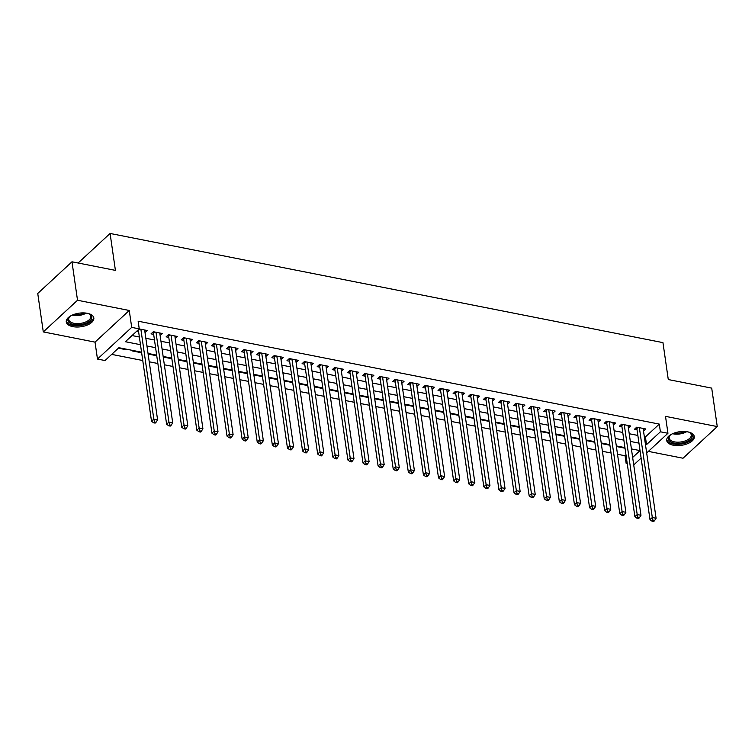 <?xml version="1.0" encoding="UTF-8"?>
<svg xmlns="http://www.w3.org/2000/svg" width="755" height="755" viewBox="0 0 755 755"><rect width="100%" height="100%" fill="white"/><g stroke="black" fill="none" stroke-linecap="round" stroke-linejoin="round"><path stroke-width="1.13" d="M72.829 326.632A13.92 6.852 171.8 0 0 87.221 325.084A13.92 6.852 171.8 0 0 93.828 317.978A13.92 6.852 171.8 0 0 87.259 313.287A13.92 6.852 171.8 0 0 72.867 314.835A13.92 6.852 171.8 0 0 66.261 321.951A13.92 6.852 171.8 0 0 72.829 326.632M673.281 445.205A13.92 6.852 171.8 0 0 687.673 443.647A13.92 6.852 171.8 0 0 694.279 436.541A13.92 6.852 171.8 0 0 687.711 431.851A13.92 6.852 171.8 0 0 673.318 433.408A13.92 6.852 171.8 0 0 666.712 440.514A13.92 6.852 171.8 0 0 673.281 445.205M141.562 352.179L118.894 347.706L105.02 360.541L97.471 359.05L131.7 327.387L139.25 328.878L125.377 341.713L140.477 344.695M95.026 342.128L129.256 310.475L77.52 300.254L71.98 261.796L37.75 293.459L43.29 331.907L95.026 342.128L97.471 359.05M648.366 451.386L683.02 458.228L717.25 426.575L665.514 416.364L667.948 433.285L646.676 452.953M627.254 463.655L626.169 463.447L627.094 462.589M617.514 454.265L625.055 455.756L626.169 463.447M111.674 354.378L142.761 360.522M149.235 361.796L157.861 363.504M164.335 364.778L172.97 366.486M179.445 367.76L188.08 369.469M194.554 370.743L203.18 372.451M209.654 373.725L218.289 375.433M224.763 376.707L233.389 378.415M239.873 379.69L248.499 381.398M254.973 382.672L263.608 384.38M270.082 385.654L278.708 387.362M285.182 388.646L293.818 390.344M300.292 391.628L308.927 393.327M315.401 394.61L324.027 396.309M330.501 397.592L339.137 399.291M345.611 400.575L354.237 402.273M360.711 403.557L369.346 405.256M375.82 406.539L384.455 408.247M390.93 409.521L399.555 411.23M406.03 412.504L414.665 414.212M421.139 415.486L429.765 417.194M436.239 418.468L444.874 420.176M451.348 421.45L459.984 423.159M466.458 424.433L475.084 426.141M481.558 427.415L490.193 429.123M496.667 430.397L505.293 432.105M511.767 433.379L520.403 435.088M526.877 436.371L535.512 438.07M541.986 439.353L550.612 441.052M557.086 442.336L565.721 444.034M572.196 445.318L580.822 447.017M587.296 448.3L595.931 449.999M602.405 451.282L611.04 452.981M77.52 300.254L43.29 331.907M71.98 261.796L115.411 270.375L110.088 233.455L662.956 342.628L668.279 379.548L711.71 388.127L717.25 426.575M145.026 332.625L147.3 330.53L139.203 328.925M160.136 335.607L162.4 333.512L153.34 331.719L151.028 333.861L153.671 334.38M175.245 338.589L177.51 336.494L168.44 334.701L166.128 336.843L168.771 337.362M190.345 341.571L192.61 339.476L183.55 337.683L181.238 339.825L183.88 340.345M205.454 344.554L207.719 342.459L198.659 340.665L196.347 342.808L198.99 343.327M220.554 347.536L222.829 345.441L213.759 343.648L211.447 345.79L214.09 346.309M235.664 350.518L237.929 348.423L228.869 346.63L226.557 348.772L229.199 349.291M250.773 353.5L253.038 351.405L243.969 349.612L241.657 351.755L244.299 352.274M265.873 356.483L268.138 354.388L259.078 352.604L256.766 354.737L259.409 355.256M280.983 359.465L283.248 357.37L274.188 355.586L271.875 357.719L274.518 358.248M296.083 362.447L298.357 360.352L289.288 358.568L286.975 360.701L289.618 361.23M311.192 365.429L313.457 363.334L304.397 361.551L302.085 363.683L304.727 364.212M326.302 368.412L328.567 366.317L319.497 364.533L317.185 366.666L319.827 367.194M341.402 371.394L343.667 369.299L334.607 367.515L332.294 369.648L334.937 370.176M356.511 374.386L358.776 372.281L349.716 370.497L347.404 372.63L350.046 373.159M371.62 377.368L373.885 375.273L364.816 373.48L362.504 375.622L365.146 376.141M386.72 380.35L388.985 378.255L379.925 376.462L377.613 378.604L380.256 379.123M401.83 383.332L404.095 381.237L395.025 379.444L392.713 381.586L395.365 382.106M416.93 386.315L419.195 384.219L410.135 382.426L407.823 384.569L410.465 385.088M432.039 389.297L434.304 387.202L425.244 385.409L422.932 387.551L425.575 388.07M447.149 392.279L449.414 390.184L440.344 388.391L438.032 390.533L440.675 391.052M462.249 395.261L464.514 393.166L455.454 391.373L453.142 393.515L455.784 394.034M477.358 398.244L479.623 396.148L470.563 394.355L468.242 396.498L470.893 397.017M492.458 401.226L494.723 399.131L485.663 397.338L483.351 399.48L485.994 399.999M507.568 404.208L509.833 402.113L500.773 400.32L498.46 402.462L501.103 402.981M522.677 407.19L524.942 405.095L515.873 403.312L513.56 405.444L516.203 405.964M537.777 410.173L540.042 408.077L530.982 406.294L528.67 408.427L531.312 408.955M552.887 413.155L555.151 411.06L546.091 409.276L543.77 411.409L546.422 411.937M567.986 416.137L570.261 414.042L561.192 412.258L558.879 414.391L561.522 414.92M583.096 419.119L585.361 417.024L576.301 415.241L573.989 417.373L576.631 417.902M598.205 422.111L600.47 420.007L591.401 418.223L589.089 420.356L591.731 420.884M613.305 425.093L615.57 422.998L606.51 421.205L604.198 423.347L606.841 423.866M628.415 428.076L630.68 425.98L621.62 424.187L619.298 426.33L621.95 426.849M624.885 447.621L624.97 448.206L616.391 446.516M609.776 444.638L609.861 445.224L601.291 443.534M594.676 441.656L594.761 442.241L586.182 440.552M579.566 438.674L579.651 439.259L571.082 437.57M564.457 435.682L564.542 436.277L555.973 434.587M549.357 432.7L549.442 433.294L540.863 431.605M534.247 429.718L534.332 430.312L525.763 428.623M519.147 426.735L519.232 427.33L510.654 425.641M504.038 423.753L504.123 424.348L495.554 422.649M488.929 420.771L489.013 421.365L480.444 419.667M473.829 417.789L473.913 418.383L465.335 416.684M458.719 414.806L458.804 415.401L450.235 413.702M443.619 411.824L443.704 412.419L435.125 410.72M428.51 408.842L428.595 409.436L420.016 407.738M413.4 405.86L413.485 406.445L404.916 404.755M398.3 402.877L398.385 403.463L389.807 401.773M383.191 399.895L383.276 400.48L374.707 398.791M368.081 396.913L368.176 397.498L359.597 395.809M352.981 393.931L353.066 394.516L344.488 392.827M337.872 390.948L337.957 391.534L329.388 389.844M322.772 387.966L322.857 388.551L314.278 386.862M307.662 384.974L307.747 385.569L299.178 383.88M292.553 381.992L292.638 382.587L284.069 380.898M277.453 379.01L277.538 379.605L268.959 377.915M262.344 376.028L262.429 376.622L253.859 374.924M247.244 373.045L247.329 373.64L238.75 371.941M232.134 370.063L232.219 370.658L223.65 368.959M217.025 367.081L217.11 367.676L208.54 365.977M201.925 364.099L202.01 364.693L193.431 362.995M186.815 361.116L186.9 361.711L178.331 360.012M171.715 358.134L171.8 358.729L163.222 357.03M156.606 355.152L156.691 355.737L148.122 354.048M141.496 352.17L141.581 352.755L132.521 350.971L133.031 350.499M625.055 455.756L625.989 454.897M631.539 449.763L632.275 449.074M126.991 349.301L126.481 349.773L118.384 348.178M644.336 436.72L645.412 436.928L659.294 424.102L138.146 321.196L139.25 328.878M132.031 335.56L139.373 337.004M145.847 338.287L154.473 339.986M160.957 341.269L169.582 342.978M176.057 344.252L184.692 345.96M191.166 347.234L199.792 348.942M206.266 350.216L214.901 351.924M221.375 353.198L230.011 354.907M236.485 356.181L245.111 357.889M251.585 359.163L260.22 360.871M266.694 362.145L275.32 363.853M281.794 365.127L290.43 366.836M296.904 368.11L305.539 369.818M312.013 371.101L320.639 372.8M327.113 374.084L335.748 375.782M342.223 377.066L350.849 378.765M357.323 380.048L365.958 381.747M372.432 383.03L381.067 384.729M387.541 386.013L396.167 387.711M402.641 388.995L411.277 390.703M417.751 391.977L426.377 393.685M432.851 394.959L441.486 396.668M447.96 397.942L456.596 399.65M463.07 400.924L471.696 402.632M478.17 403.906L486.805 405.614M493.279 406.888L501.905 408.597M508.379 409.871L517.015 411.579M523.489 412.853L532.124 414.561M538.598 415.835L547.224 417.543M553.698 418.827L562.333 420.526M568.808 421.809L577.433 423.508M583.908 424.791L592.543 426.49M599.017 427.774L607.652 429.472M614.126 430.756L622.752 432.455M629.226 433.738L637.862 435.437M643.515 431.058L645.789 428.963L636.72 427.17L634.408 429.312L637.05 429.831M136.891 331.067L138.561 331.398M110.088 233.455L78.133 263.014M129.256 310.475L131.7 327.387M659.294 424.102L660.399 431.794L667.948 433.285M632.643 457.454L640.042 450.612L631.416 448.904M624.942 447.63L616.306 445.922M609.832 444.648L601.207 442.94M594.732 441.666L586.097 439.957M579.623 438.683L570.997 436.975M564.513 435.701L555.888 433.993M549.413 432.719L540.778 431.011M534.304 429.737L525.678 428.028M519.204 426.745L510.569 425.046M504.095 423.763L495.459 422.064M488.985 420.78L480.359 419.082M473.885 417.798L465.25 416.099M458.776 414.816L450.15 413.117M443.676 411.834L435.04 410.135M428.566 408.851L419.931 407.153M413.457 405.869L404.831 404.161M398.357 402.887L389.722 401.179M383.247 399.905L374.622 398.196M368.147 396.922L359.512 395.214M353.038 393.94L344.403 392.232M337.929 390.958L329.303 389.25M322.829 387.976L314.193 386.267M307.719 384.993L299.093 383.285M292.619 382.011L283.984 380.303M277.51 379.029L268.874 377.321M262.4 376.037L253.774 374.338M247.3 373.055L238.665 371.356M232.191 370.073L223.565 368.374M217.091 367.09L208.456 365.392M201.981 364.108L193.346 362.409M186.872 361.126L178.246 359.427M171.772 358.144L163.137 356.445M156.662 355.161L148.037 353.453M641.127 458.087L633.728 464.929M645.44 444.412L646.516 444.62L660.399 431.794M146.951 345.979L155.587 347.677M162.061 348.961L170.696 350.66M177.17 351.943L185.796 353.651M192.27 354.925L200.905 356.634M207.38 357.908L216.005 359.616M222.48 360.89L231.115 362.598M237.589 363.872L246.224 365.58M252.698 366.855L261.324 368.563M267.798 369.837L276.434 371.545M282.908 372.819L291.534 374.527M298.008 375.801L306.643 377.509M313.117 378.784L321.753 380.492M328.227 381.775L336.853 383.474M343.327 384.757L351.962 386.456M358.436 387.74L367.062 389.438M373.536 390.722L382.172 392.421M388.646 393.704L397.281 395.403M403.755 396.686L412.381 398.385M418.855 399.669L427.49 401.377M433.965 402.651L442.59 404.359M449.065 405.633L457.7 407.341M464.174 408.615L472.809 410.324M479.283 411.598L487.909 413.306M494.383 414.58L503.019 416.288M509.493 417.562L518.119 419.27M524.593 420.544L533.228 422.253M539.702 423.527L548.338 425.235M554.812 426.509L563.438 428.217M569.912 429.501L578.547 431.199M585.021 432.483L593.647 434.182M600.131 435.465L608.756 437.164M615.231 438.447L623.866 440.146M630.34 441.43L638.966 443.128M645.412 436.928L646.516 444.62M126.396 349.188L126.481 349.773M638.126 427.443L636.871 428.604L649.998 519.657L652.311 517.524L639.362 427.689M653.037 520.384L652.112 521.243L653.622 521.545L654.547 520.686L653.037 520.384L652.311 517.524L656.086 518.27L643.137 428.434M636.871 428.604A1.784 1.265 47.2 0 0 636.682 428L636.408 427.462M649.998 519.657L652.112 521.243M654.547 520.686L656.086 518.27M688.305 431.983A12.052 5.927 -8.2 0 1 689.683 432.558A12.052 5.927 -8.2 0 1 689.277 440.288A12.052 5.927 -8.2 0 1 674.073 443.072A12.052 5.927 -8.2 0 1 670.006 435.399A12.052 5.927 -8.2 0 1 671.157 434.455M670.355 435.078A11.155 5.493 171.8 0 0 669.166 438.117A11.155 5.493 171.8 0 0 674.423 441.873A11.155 5.493 171.8 0 0 685.955 440.627A11.155 5.493 171.8 0 0 691.25 434.937A11.155 5.493 171.8 0 0 689.258 432.351M666.703 439.646A13.835 6.804 171.8 0 0 673.149 443.931A13.835 6.804 171.8 0 0 687.116 442.515A13.835 6.804 171.8 0 0 694.043 435.701M87.854 313.419A12.052 5.927 -8.2 0 1 89.232 313.995A12.052 5.927 -8.2 0 1 91.817 317.581A12.052 5.927 -8.2 0 1 79.558 324.735A12.052 5.927 -8.2 0 1 67.912 319.875A12.052 5.927 -8.2 0 1 69.554 316.826A12.052 5.927 -8.2 0 1 70.706 315.892M69.904 316.515A11.155 5.493 171.8 0 0 68.686 319.016A11.155 5.493 171.8 0 0 68.714 319.554A11.155 5.493 171.8 0 0 80.002 323.47A11.155 5.493 171.8 0 0 90.826 316.902A11.155 5.493 171.8 0 0 90.798 316.373A11.155 5.493 171.8 0 0 88.807 313.787M66.251 321.073A13.835 6.804 171.8 0 0 80.558 325.509A13.835 6.804 171.8 0 0 93.592 317.421A13.835 6.804 171.8 0 0 93.592 317.138M623.017 424.461L621.771 425.612L634.889 516.675L637.201 514.542L624.262 424.706M637.928 517.401L637.003 518.26L638.513 518.553L639.438 517.703L637.928 517.401L637.201 514.542L640.976 515.288L628.037 425.452M621.771 425.612A1.784 1.265 47.2 0 0 621.573 425.018L621.308 424.48M634.889 516.675L637.003 518.26M639.438 517.703L640.976 515.288M607.907 421.479L606.661 422.63L619.789 513.693L622.101 511.56L609.153 421.724M622.828 514.419L621.903 515.278L623.413 515.571L624.338 514.721L622.828 514.419L622.101 511.56L625.876 512.305L612.928 422.47M606.661 422.63A1.784 1.265 47.2 0 0 606.473 422.036L606.199 421.488M619.789 513.693L621.903 515.278M624.338 514.721L625.876 512.305M592.807 418.496L591.561 419.648L604.679 510.71L606.992 508.577L594.043 418.742M607.718 511.437L606.793 512.296L608.303 512.588L609.228 511.739L607.718 511.437L606.992 508.577L610.767 509.323L597.828 419.487M591.561 419.648A1.784 1.265 47.2 0 0 591.363 419.053L591.09 418.506M604.679 510.71L606.793 512.296M609.228 511.739L610.767 509.323M577.698 415.514L576.452 416.666L589.57 507.728L591.882 505.586L578.943 415.76M592.618 508.455L591.693 509.314L593.203 509.606L594.128 508.757L592.618 508.455L591.882 505.586L595.667 506.331L582.718 416.505M576.452 416.666A1.784 1.265 47.2 0 0 576.263 416.071L575.99 415.524M589.57 507.728L591.693 509.314M594.128 508.757L595.667 506.331M562.598 412.532L561.342 413.683L574.47 504.746L576.782 502.603L563.834 412.777M577.509 505.473L576.584 506.331L578.094 506.624L579.019 505.774L577.509 505.473L576.782 502.603L580.557 503.349L567.609 413.523M561.342 413.683A1.784 1.265 47.2 0 0 561.154 413.089L560.88 412.541M574.47 504.746L576.584 506.331M579.019 505.774L580.557 503.349M547.488 409.55L546.242 410.701L559.361 501.764L561.673 499.621L548.734 409.795M562.399 502.49L561.475 503.349L562.985 503.642L563.909 502.792L562.399 502.49L561.673 499.621L565.448 500.367L552.509 410.541M546.242 410.701A1.784 1.265 47.2 0 0 546.044 410.107L545.771 409.559M559.361 501.764L561.475 503.349M563.909 502.792L565.448 500.367M532.379 406.567L531.133 407.719L544.261 498.781L546.573 496.639L533.625 406.813M547.299 499.508L546.375 500.367L547.885 500.659L548.809 499.801L547.299 499.508L546.573 496.639L550.348 497.385L537.4 407.558M531.133 407.719A1.784 1.265 47.2 0 0 530.944 407.124L530.671 406.577M544.261 498.781L546.375 500.367M548.809 499.801L550.348 497.385M517.279 403.585L516.033 404.737L529.151 495.799L531.463 493.657L518.515 403.831M532.19 496.526L531.265 497.375L532.775 497.677L533.7 496.818L532.19 496.526L531.463 493.657L535.238 494.402L522.3 404.576M516.033 404.737A1.784 1.265 47.2 0 0 515.835 404.142L515.561 403.595M529.151 495.799L531.265 497.375M533.7 496.818L535.238 494.402M502.169 400.603L500.924 401.754L514.042 492.817L516.354 490.674L503.415 400.848M517.09 493.543L516.156 494.393L517.675 494.695L518.6 493.836L517.09 493.543L516.354 490.674L520.138 491.42L507.19 401.594M500.924 401.754A1.784 1.265 47.2 0 0 500.735 401.16L500.461 400.612M514.042 492.817L516.156 494.393M518.6 493.836L520.138 491.42M487.069 397.621L485.814 398.772L498.942 489.835L501.254 487.692L488.306 397.866M501.981 490.561L501.056 491.411L502.566 491.713L503.491 490.854L501.981 490.561L501.254 487.692L505.029 488.438L492.081 398.612M485.814 398.772A1.784 1.265 47.2 0 0 485.625 398.178L485.352 397.63M498.942 489.835L501.056 491.411M503.491 490.854L505.029 488.438M471.96 394.639L470.714 395.79L483.832 486.852L486.144 484.71L473.206 394.884M486.871 487.579L485.946 488.428L487.456 488.73L488.381 487.872L486.871 487.579L486.144 484.71L489.919 485.456L476.981 395.629M470.714 395.79A1.784 1.265 47.2 0 0 470.516 395.195L470.242 394.648M483.832 486.852L485.946 488.428M488.381 487.872L489.919 485.456M456.85 391.656L455.605 392.808L468.732 483.87L471.044 481.728L458.096 391.902M471.771 484.597L470.846 485.446L472.356 485.748L473.281 484.889L471.771 484.597L471.044 481.728L474.82 482.473L461.871 392.647M455.605 392.808A1.784 1.265 47.2 0 0 455.416 392.213L455.142 391.666M468.732 483.87L470.846 485.446M473.281 484.889L474.82 482.473M441.75 388.674L440.505 389.825L453.623 480.888L455.935 478.745L442.987 388.919M456.662 481.605L455.737 482.464L457.247 482.766L458.172 481.907L456.662 481.605L455.935 478.745L459.71 479.491L446.771 389.665M440.505 389.825A1.784 1.265 47.2 0 0 440.307 389.231L440.033 388.683M453.623 480.888L455.737 482.464M458.172 481.907L459.71 479.491M426.641 385.682L425.395 386.843L438.513 477.896L440.826 475.763L427.887 385.928M441.552 478.623L440.627 479.482L442.147 479.784L443.072 478.925L441.552 478.623L440.826 475.763L444.61 476.509L431.662 386.673M425.395 386.843A1.784 1.265 47.2 0 0 425.207 386.249L424.933 385.701M438.513 477.896L440.627 479.482M443.072 478.925L444.61 476.509M411.541 382.7L410.286 383.861L423.413 474.914L425.726 472.781L412.777 382.945M426.452 475.641L425.527 476.499L427.037 476.801L427.962 475.943L426.452 475.641L425.726 472.781L429.501 473.527L416.552 383.691M410.286 383.861A1.784 1.265 47.2 0 0 410.097 383.266L409.823 382.719M423.413 474.914L425.527 476.499M427.962 475.943L429.501 473.527M396.432 379.718L395.186 380.879L408.304 471.932L410.616 469.799L397.677 379.963M411.343 472.658L410.418 473.517L411.928 473.819L412.853 472.96L411.343 472.658L410.616 469.799L414.391 470.544L401.452 380.709M395.186 380.879A1.784 1.265 47.2 0 0 394.988 380.275L394.714 379.737M408.304 471.932L410.418 473.517M412.853 472.96L414.391 470.544M381.322 376.736L380.076 377.896L393.204 468.949L395.516 466.816L382.568 376.981M396.243 469.676L395.318 470.535L396.828 470.837L397.753 469.978L396.243 469.676L395.516 466.816L399.291 467.562L386.343 377.726M380.076 377.896A1.784 1.265 47.2 0 0 379.888 377.292L379.614 376.754M393.204 468.949L395.318 470.535M397.753 469.978L399.291 467.562M366.222 373.753L364.976 374.905L378.095 465.967L380.407 463.834L367.459 373.999M381.133 466.694L380.209 467.553L381.719 467.845L382.643 466.996L381.133 466.694L380.407 463.834L384.182 464.58L371.243 374.744M364.976 374.905A1.784 1.265 47.2 0 0 364.778 374.31L364.505 373.763M378.095 465.967L380.209 467.553M382.643 466.996L384.182 464.58M351.113 370.771L349.867 371.922L362.985 462.985L365.297 460.852L352.358 371.016M366.024 463.712L365.099 464.57L366.609 464.863L367.543 464.014L366.024 463.712L365.297 460.852L369.082 461.598L356.134 371.762M349.867 371.922A1.784 1.265 47.2 0 0 349.678 371.328L349.405 370.78M362.985 462.985L365.099 464.57M367.543 464.014L369.082 461.598M336.003 367.789L334.758 368.94L347.885 460.003L350.197 457.87L337.249 368.034M350.924 460.729L349.999 461.588L351.509 461.881L352.434 461.031L350.924 460.729L350.197 457.87L353.972 458.615L341.024 368.78M334.758 368.94A1.784 1.265 47.2 0 0 334.569 368.346L334.295 367.798M347.885 460.003L349.999 461.588M352.434 461.031L353.972 458.615M320.903 364.807L319.658 365.958L332.776 457.02L335.088 454.878L322.149 365.052M335.815 457.747L334.89 458.606L336.4 458.898L337.325 458.049L335.815 457.747L335.088 454.878L338.863 455.624L325.924 365.798M319.658 365.958A1.784 1.265 47.2 0 0 319.459 365.363L319.186 364.816M332.776 457.02L334.89 458.606M337.325 458.049L338.863 455.624M305.794 361.824L304.548 362.976L317.676 454.038L319.988 451.896L307.04 362.07M320.715 454.765L319.79 455.624L321.3 455.916L322.225 455.067L320.715 454.765L319.988 451.896L323.763 452.641L310.815 362.815M304.548 362.976A1.784 1.265 47.2 0 0 304.359 362.381L304.086 361.834M317.676 454.038L319.79 455.624M322.225 455.067L323.763 452.641M290.694 358.842L289.439 359.993L302.566 451.056L304.878 448.914L291.93 359.087M305.605 451.783L304.68 452.641L306.19 452.934L307.115 452.085L305.605 451.783L304.878 448.914L308.653 449.659L295.715 359.833M289.439 359.993A1.784 1.265 47.2 0 0 289.25 359.399L288.976 358.851M302.566 451.056L304.68 452.641M307.115 452.085L308.653 449.659M275.584 355.86L274.339 357.011L287.457 448.074L289.769 445.931L276.83 356.105M290.496 448.8L289.571 449.65L291.081 449.952L292.006 449.093L290.496 448.8L289.769 445.931L293.553 446.677L280.605 356.851M274.339 357.011A1.784 1.265 47.2 0 0 274.15 356.417L273.876 355.869M287.457 448.074L289.571 449.65M292.006 449.093L293.553 446.677M260.475 352.878L259.229 354.029L272.357 445.091L274.669 442.949L261.721 353.123M275.396 445.818L274.471 446.667L275.981 446.969L276.906 446.111L275.396 445.818L274.669 442.949L278.444 443.695L265.496 353.868M259.229 354.029A1.784 1.265 47.2 0 0 259.041 353.434L258.767 352.887M272.357 445.091L274.471 446.667M276.906 446.111L278.444 443.695M245.375 349.895L244.129 351.047L257.247 442.109L259.56 439.967L246.621 350.141M260.286 442.836L259.361 443.685L260.871 443.987L261.796 443.128L260.286 442.836L259.56 439.967L263.335 440.712L250.396 350.886M244.129 351.047A1.784 1.265 47.2 0 0 243.931 350.452L243.657 349.905M257.247 442.109L259.361 443.685M261.796 443.128L263.335 440.712M230.266 346.913L229.02 348.064L242.138 439.127L244.46 436.985L231.511 347.158M245.186 439.854L244.261 440.703L245.771 441.005L246.696 440.146L245.186 439.854L244.46 436.985L248.235 437.73L235.286 347.904M229.02 348.064A1.784 1.265 47.2 0 0 228.831 347.47L228.557 346.923M242.138 439.127L244.261 440.703M246.696 440.146L248.235 437.73M215.166 343.931L213.91 345.082L227.038 436.145L229.35 434.002L216.402 344.176M230.077 436.871L229.152 437.721L230.662 438.023L231.587 437.164L230.077 436.871L229.35 434.002L233.125 434.748L220.177 344.922M213.91 345.082A1.784 1.265 47.2 0 0 213.722 344.488L213.448 343.94M227.038 436.145L229.152 437.721M231.587 437.164L233.125 434.748M200.056 340.949L198.81 342.1L211.928 433.162L214.241 431.02L201.302 341.194M214.967 433.889L214.043 434.738L215.553 435.04L216.477 434.182L214.967 433.889L214.241 431.02L218.016 431.766L205.077 341.94M198.81 342.1A1.784 1.265 47.2 0 0 198.622 341.505L198.348 340.958M211.928 433.162L214.043 434.738M216.477 434.182L218.016 431.766M184.947 337.966L183.701 339.118L196.828 430.18L199.141 428.038L186.192 338.212M199.867 430.897L198.942 431.756L200.453 432.058L201.377 431.199L199.867 430.897L199.141 428.038L202.916 428.783L189.967 338.957M183.701 339.118A1.784 1.265 47.2 0 0 183.512 338.523L183.238 337.976M196.828 430.18L198.942 431.756M201.377 431.199L202.916 428.783M169.847 334.975L168.601 336.135L181.719 427.188L184.031 425.056L171.092 335.22M184.758 427.915L183.833 428.774L185.343 429.076L186.268 428.217L184.758 427.915L184.031 425.056L187.806 425.801L174.867 335.966M168.601 336.135A1.784 1.265 47.2 0 0 168.403 335.541L168.129 334.993M181.719 427.188L183.833 428.774M186.268 428.217L187.806 425.801M154.737 331.992L153.491 333.153L166.61 424.206L168.931 422.073L155.983 332.238M169.658 424.933L168.733 425.792L170.243 426.094L171.168 425.235L169.658 424.933L168.931 422.073L172.706 422.819L159.758 332.983M153.491 333.153A1.784 1.265 47.2 0 0 153.303 332.559L153.029 332.011M166.61 424.206L168.733 425.792M171.168 425.235L172.706 422.819M139.637 329.01L138.382 330.171L151.51 421.224L153.822 419.091L140.874 329.255M154.548 421.951L153.624 422.809L155.134 423.111L156.059 422.253L154.548 421.951L153.822 419.091L157.597 419.837L144.649 330.001M151.51 421.224L153.624 422.809M156.059 422.253L157.597 419.837M637.437 427.311L636.682 428M686.701 431.681A11.155 5.493 -8.2 0 1 673.271 433.861A11.155 5.493 -8.2 0 1 672.611 433.71M674.196 433.068A10.787 5.313 171.8 0 0 685.002 431.511M86.249 313.117A11.155 5.493 -8.2 0 1 72.159 315.146M73.745 314.495A10.787 5.313 171.8 0 0 84.541 312.938M622.328 424.329L621.573 425.018M607.218 421.347L606.473 422.036M592.118 418.364L591.363 419.053M577.009 415.382L576.263 416.071M561.909 412.4L561.154 413.089M546.799 409.418L546.044 410.107M531.69 406.426L530.944 407.124M516.59 403.444L515.835 404.142M501.48 400.461L500.735 401.16M486.38 397.479L485.625 398.178M471.271 394.497L470.516 395.195M456.162 391.515L455.416 392.213M441.062 388.532L440.307 389.231M425.952 385.55L425.207 386.249M410.852 382.568L410.097 383.266M395.743 379.586L394.988 380.275M380.633 376.603L379.888 377.292M365.533 373.621L364.778 374.31M350.424 370.639L349.678 371.328M335.314 367.657L334.569 368.346M320.214 364.674L319.459 365.363M305.105 361.692L304.359 362.381M290.005 358.71L289.25 359.399M274.895 355.718L274.15 356.417M259.786 352.736L259.041 353.434M244.686 349.754L243.931 350.452M229.577 346.772L228.831 347.47M214.477 343.789L213.722 344.488M199.367 340.807L198.622 341.505M184.258 337.825L183.512 338.523M169.158 334.843L168.403 335.541M154.048 331.86L153.303 332.559"/></g></svg>

